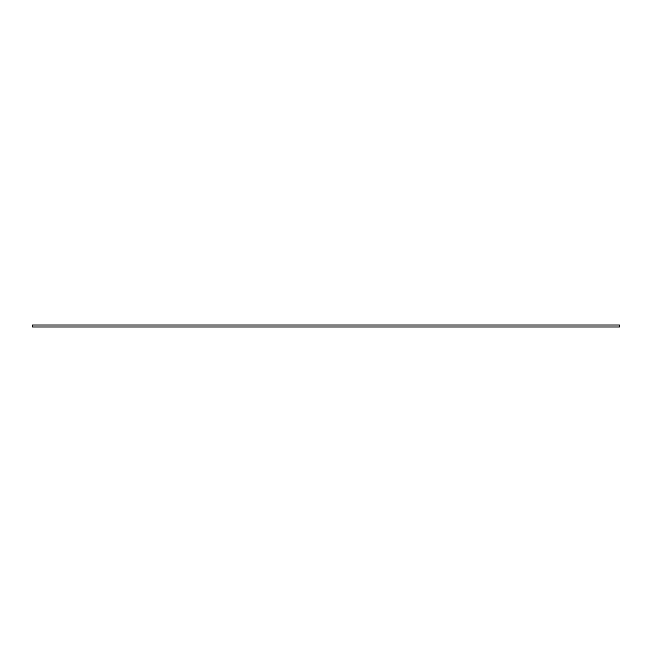 <?xml version="1.0" encoding="UTF-8"?>
<svg xmlns="http://www.w3.org/2000/svg" width="652" height="652" viewBox="0 0 652 652"><rect width="100%" height="100%" fill="white"/><g stroke="black" fill="none" stroke-linecap="round" stroke-linejoin="round"><path stroke-width="0.98" d="M32.6 325.022L32.6 326.978L619.4 326.978L619.4 325.022L32.6 325.022"/></g></svg>
